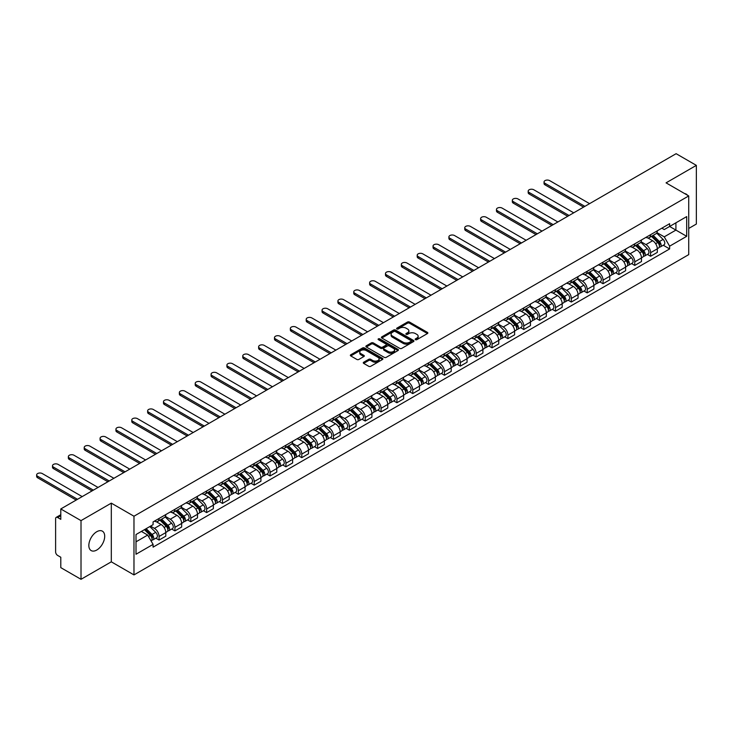<?xml version="1.0" encoding="UTF-8"?>
<svg xmlns="http://www.w3.org/2000/svg" width="733" height="733" viewBox="0 0 733 733"><rect width="100%" height="100%" fill="white"/><g stroke="black" fill="none" stroke-linecap="round" stroke-linejoin="round"><path stroke-width="1.1" d="M415.446 339.672A0.99 0.568 0 0 0 416.839 339.672L427.44 333.552A1.411 0.815 0 0 0 427.852 332.974A1.411 0.815 0 0 0 427.44 332.397L409.481 322.034A1.411 0.815 0 0 0 407.484 322.034L396.892 328.146A0.99 0.568 0 0 0 398.285 328.952L399.659 328.164A4.517 2.602 0 0 1 406.045 328.164L407.539 329.025A4.517 2.602 0 0 1 408.858 330.867A4.517 2.602 0 0 1 407.539 332.718L406.164 333.506A0.99 0.568 0 0 0 407.566 334.312L408.932 333.524A4.517 2.602 0 0 1 415.318 333.524L416.82 334.385A4.517 2.602 0 0 1 418.14 336.227A4.517 2.602 0 0 1 416.82 338.069L415.446 338.866A0.99 0.568 0 0 0 415.446 339.672L415.446 338.866M96.774 550.025A11.215 6.469 120 0 0 104.095 540.148A11.215 6.469 120 0 0 102.382 531.159A11.215 6.469 120 0 0 96.774 531.718A11.215 6.469 120 0 0 89.444 541.595A11.215 6.469 120 0 0 91.167 550.584A11.215 6.469 120 0 0 96.774 550.025M687.398 195.17A11.215 6.469 120 0 0 686.198 194.098A11.215 6.469 120 0 0 684.668 193.604M363.687 362.23A1.411 0.815 0 0 0 363.275 362.808A1.411 0.815 0 0 0 363.687 363.385L368.726 366.298A1.411 0.815 0 0 0 370.724 366.298L382.498 359.5A1.411 0.815 0 0 0 382.91 358.923A1.411 0.815 0 0 0 382.498 358.345L364.539 347.983A1.411 0.815 0 0 0 362.542 347.983L350.768 354.772A1.411 0.815 0 0 0 350.356 355.349A1.411 0.815 0 0 0 350.768 355.926L356.852 359.445A1.411 0.815 0 0 0 358.849 359.445L363.889 356.531A1.411 0.815 0 0 0 364.301 355.954A1.411 0.815 0 0 0 363.889 355.377L360.874 353.636A3.775 2.181 0 0 1 359.766 352.097A3.775 2.181 0 0 1 362.093 350.081A3.775 2.181 0 0 1 366.207 350.557L378.036 357.383A3.775 2.181 0 0 1 379.135 358.923A3.775 2.181 0 0 1 376.808 360.938A3.775 2.181 0 0 1 372.694 360.462L370.724 359.326A1.411 0.815 0 0 0 368.726 359.326L363.687 362.23L363.687 363.385L368.726 360.499L368.726 359.326M133.974 516.224L111.306 503.14L81.015 520.622L60.793 508.949L676.119 153.692L696.35 165.365L666.059 182.856L688.727 195.94L133.974 516.224L133.974 574.91L688.727 254.626L688.727 195.94M399.76 348.386A1.411 0.815 0 0 0 401.748 348.386L413.522 341.587A1.411 0.815 0 0 0 413.934 341.01A1.411 0.815 0 0 0 413.522 340.433L395.563 330.061A1.411 0.815 0 0 0 393.566 330.061L381.801 336.859A1.411 0.815 0 0 0 381.389 337.437A1.411 0.815 0 0 0 381.801 338.014L399.76 348.386M378.75 339.883A0.99 0.568 0 0 1 379.749 340.02L379.749 338.848L398.01 349.394A1.411 0.815 0 0 1 398.422 349.962A1.411 0.815 0 0 1 398.01 350.539L386.236 357.337A1.411 0.815 0 0 1 384.239 357.337L366.28 346.975L366.28 345.82A1.411 0.815 0 0 0 365.868 346.397A1.411 0.815 0 0 0 366.28 346.975M366.28 345.82L371.319 342.907A1.411 0.815 0 0 1 373.317 342.907L380.601 347.112A1.411 0.815 0 0 0 382.599 347.112L385.943 345.188A1.411 0.815 0 0 0 386.355 344.611A1.411 0.815 0 0 0 385.943 344.034L378.356 339.654A0.99 0.568 0 0 1 379.749 338.848M81.015 520.622L81.015 579.308L60.793 567.635L60.793 557.245L57.641 555.422A2.877 1.658 -120 0 1 55.607 551.903L55.607 518.689A2.877 1.658 -120 0 1 56.203 517.379L60.793 514.722M688.727 228.449L696.35 224.051L696.35 165.365M81.015 579.308L111.306 561.826L133.974 574.91M60.793 508.949L60.793 519.34L57.641 517.516A2.877 1.658 -120 0 0 56.203 517.379M650.611 234.67A6.615 3.821 60 0 1 649.246 237.639L655.953 233.763A6.615 3.821 -120 0 0 657.318 230.803M641.091 241.789L645.938 244.593A6.615 3.821 60 0 1 650.611 252.683L657.318 248.817A6.615 3.821 -120 0 0 652.645 240.717L647.844 237.941M657.318 248.817L657.318 252.39L650.611 256.266L647.395 254.406M649.246 237.639A6.615 3.821 60 0 1 645.984 237.345M650.611 252.683L650.611 256.266M634.76 243.823A6.615 3.821 60 0 1 633.385 246.792L640.092 242.925A6.615 3.821 -120 0 0 641.467 239.957M631.544 263.568L634.76 265.419L641.467 261.553L641.467 257.97A6.615 3.821 -120 0 0 636.785 249.871L631.983 247.094M633.385 246.792A6.615 3.821 60 0 1 630.133 246.499M625.24 250.943L630.078 253.746A6.615 3.821 60 0 1 634.76 261.846L634.76 265.419M618.899 252.977A6.615 3.821 60 0 1 617.534 255.945L624.241 252.079A6.615 3.821 -120 0 0 625.606 249.11M615.683 272.722L618.899 274.573L625.606 270.706L625.606 267.124A6.615 3.821 -120 0 0 620.933 259.024L616.132 256.257M617.534 255.945A6.615 3.821 60 0 1 614.272 255.652M609.38 260.105L614.227 262.9A6.615 3.821 60 0 1 618.899 270.999L618.899 274.573M603.048 262.139A6.615 3.821 60 0 1 601.674 265.099L608.381 261.232A6.615 3.821 -120 0 0 609.755 258.263M599.832 281.875L603.048 283.726L609.755 279.859L609.755 276.277A6.615 3.821 -120 0 0 605.073 268.177L600.272 265.41M601.674 265.099A6.615 3.821 60 0 1 598.421 264.805M593.519 269.258L598.366 272.053A6.615 3.821 60 0 1 603.048 280.153L603.048 283.726M587.188 271.292A6.615 3.821 60 0 1 585.823 274.261L592.53 270.385A6.615 3.821 -120 0 0 593.895 267.417M583.972 291.028L587.188 292.888L593.895 289.013L593.895 285.43A6.615 3.821 -120 0 0 589.222 277.331L584.421 274.563M585.823 274.261A6.615 3.821 60 0 1 582.561 273.959M577.668 278.412L582.515 281.206A6.615 3.821 60 0 1 587.188 289.306L587.188 292.888M571.328 280.446A6.615 3.821 60 0 1 569.962 283.414L576.669 279.539A6.615 3.821 -120 0 0 578.044 276.57M568.112 300.182L571.328 302.042L578.044 298.166L578.044 294.584A6.615 3.821 -120 0 0 573.362 286.484L568.561 283.717M569.962 283.414A6.615 3.821 60 0 1 566.71 283.112M561.808 287.565L566.655 290.36A6.615 3.821 60 0 1 571.328 298.459L571.328 302.042M555.477 289.599A6.615 3.821 60 0 1 554.111 292.568L560.818 288.692A6.615 3.821 -120 0 0 562.184 285.723M552.261 309.335L555.477 311.195L562.184 307.319L562.184 303.737A6.615 3.821 -120 0 0 557.511 295.646L552.709 292.87M554.111 292.568A6.615 3.821 60 0 1 550.85 292.265M545.957 296.718L550.804 299.513A6.615 3.821 60 0 1 555.477 307.613L555.477 311.195M539.616 298.752A6.615 3.821 60 0 1 538.251 301.721L544.958 297.845A6.615 3.821 -120 0 0 546.332 294.877M536.4 318.489L539.616 320.348L546.332 316.473L546.332 312.89A6.615 3.821 -120 0 0 541.65 304.8L536.849 302.023M538.251 301.721A6.615 3.821 60 0 1 534.998 301.419M530.096 305.872L534.943 308.666A6.615 3.821 60 0 1 539.616 316.766L539.616 320.348M523.765 307.906A6.615 3.821 60 0 1 522.391 310.874L529.107 306.999A6.615 3.821 -120 0 0 530.472 304.03M520.549 327.642L523.765 329.502L530.472 325.626L530.472 322.053A6.615 3.821 -120 0 0 525.799 313.953L520.998 311.177M522.391 310.874A6.615 3.821 60 0 1 519.138 310.572M514.245 315.025L519.092 317.82A6.615 3.821 60 0 1 523.765 325.919L523.765 329.502M507.905 317.059A6.615 3.821 60 0 1 506.54 320.028L513.247 316.152A6.615 3.821 -120 0 0 514.621 313.183M504.689 336.795L507.905 338.655L514.621 334.779L514.621 331.206A6.615 3.821 -120 0 0 509.939 323.106L505.138 320.33M506.54 320.028A6.615 3.821 60 0 1 503.287 319.735M498.385 324.178L503.232 326.982A6.615 3.821 60 0 1 507.905 335.073L507.905 338.655M492.054 326.212A6.615 3.821 60 0 1 490.679 329.181L497.395 325.315A6.615 3.821 -120 0 0 498.761 322.346M488.838 345.958L492.054 347.809L498.761 343.933L498.761 340.359A6.615 3.821 -120 0 0 494.088 332.26L489.287 329.484M490.679 329.181A6.615 3.821 60 0 1 487.427 328.888M482.534 333.332L487.381 336.135A6.615 3.821 60 0 1 492.054 344.226L492.054 347.809M476.193 335.366A6.615 3.821 60 0 1 474.828 338.334L481.535 334.468A6.615 3.821 -120 0 0 482.9 331.499M472.977 355.111L476.193 356.962L482.91 353.095L482.91 349.513A6.615 3.821 -120 0 0 478.228 341.413L473.426 338.646M474.828 338.334A6.615 3.821 60 0 1 471.576 338.041M466.674 342.485L471.521 345.289A6.615 3.821 60 0 1 476.193 353.388L476.193 356.962M460.342 344.519A6.615 3.821 60 0 1 458.968 347.488L465.684 343.621A6.615 3.821 -120 0 0 467.049 340.653M457.126 364.264L460.342 366.115L467.049 362.249L467.049 358.666A6.615 3.821 -120 0 0 462.376 350.566L457.575 347.799M458.968 347.488A6.615 3.821 60 0 1 455.715 347.195M450.822 351.648L455.669 354.442A6.615 3.821 60 0 1 460.342 362.542L460.342 366.115M444.482 353.682A6.615 3.821 60 0 1 443.117 356.65L449.824 352.775A6.615 3.821 -120 0 0 451.189 349.806M441.266 373.418L444.482 375.269L451.189 371.402L451.189 367.819A6.615 3.821 -120 0 0 446.516 359.72L441.715 356.953M443.117 356.65A6.615 3.821 60 0 1 439.864 356.348M434.962 360.801L439.809 363.595A6.615 3.821 60 0 1 444.482 371.695L444.482 375.269M428.631 362.835A6.615 3.821 60 0 1 427.257 365.804L433.963 361.928A6.615 3.821 -120 0 0 435.338 358.959M425.415 382.571L428.631 384.431L435.338 380.555L435.338 376.973A6.615 3.821 -120 0 0 430.665 368.873L425.864 366.106M427.257 365.804A6.615 3.821 60 0 1 424.004 365.501M419.111 369.954L423.958 372.749A6.615 3.821 60 0 1 428.631 380.848L428.631 384.431M412.771 371.988A6.615 3.821 60 0 1 411.405 374.957L418.112 371.081A6.615 3.821 -120 0 0 419.478 368.113M409.555 391.724L412.771 393.584L419.478 389.709L419.478 386.126A6.615 3.821 -120 0 0 414.805 378.026L410.004 375.259M411.405 374.957A6.615 3.821 60 0 1 408.153 374.655M403.251 379.108L408.098 381.902A6.615 3.821 60 0 1 412.771 390.002L412.771 393.584M396.919 381.142A6.615 3.821 60 0 1 395.545 384.11L402.252 380.235A6.615 3.821 -120 0 0 403.626 377.266M393.703 400.878L396.919 402.738L403.626 398.862L403.626 395.279A6.615 3.821 -120 0 0 398.954 387.189L394.152 384.413M395.545 384.11A6.615 3.821 60 0 1 392.292 383.808M387.4 388.261L392.237 391.055A6.615 3.821 60 0 1 396.919 399.155L396.919 402.738M381.059 390.295A6.615 3.821 60 0 1 379.694 393.264L386.401 389.388A6.615 3.821 -120 0 0 387.766 386.419M377.843 410.031L381.059 411.891L387.766 408.015L387.766 404.442A6.615 3.821 -120 0 0 383.093 396.342L378.292 393.566M379.694 393.264A6.615 3.821 60 0 1 376.441 392.961M371.539 397.414L376.386 400.209A6.615 3.821 60 0 1 381.059 408.308L381.059 411.891M365.208 399.448A6.615 3.821 60 0 1 363.834 402.417L370.541 398.541A6.615 3.821 -120 0 0 371.915 395.573M361.992 419.184L365.208 421.044L371.915 417.169L371.915 413.595A6.615 3.821 -120 0 0 367.242 405.496L362.441 402.719M363.834 402.417A6.615 3.821 60 0 1 360.581 402.124M355.688 406.568L360.526 409.371A6.615 3.821 60 0 1 365.208 417.462L365.208 421.044M349.348 408.602A6.615 3.821 60 0 1 347.983 411.57L354.69 407.695A6.615 3.821 -120 0 0 356.055 404.735M346.132 428.338L349.348 430.198L356.055 426.322L356.055 422.749A6.615 3.821 -120 0 0 351.382 414.649L346.581 411.873M347.983 411.57A6.615 3.821 60 0 1 344.721 411.277M339.828 415.721L344.675 418.525A6.615 3.821 60 0 1 349.348 426.615L349.348 430.198M333.497 417.755A6.615 3.821 60 0 1 332.122 420.724L338.829 416.857A6.615 3.821 -120 0 0 340.204 413.888M330.281 437.5L333.497 439.351L340.204 435.484L340.204 431.902A6.615 3.821 -120 0 0 335.531 423.802L330.72 421.026M332.122 420.724A6.615 3.821 60 0 1 328.87 420.43M323.977 424.874L328.815 427.678A6.615 3.821 60 0 1 333.497 435.778L333.497 439.351M317.636 426.908A6.615 3.821 60 0 1 316.271 429.877L322.978 426.01A6.615 3.821 -120 0 0 324.343 423.042M314.42 446.654L317.636 448.504L324.343 444.638L324.343 441.055A6.615 3.821 -120 0 0 319.67 432.956L314.869 430.189M316.271 429.877A6.615 3.821 60 0 1 313.009 429.584M308.117 434.037L312.964 436.831A6.615 3.821 60 0 1 317.636 444.931L317.636 448.504M301.785 436.071A6.615 3.821 60 0 1 300.411 439.04L307.118 435.164A6.615 3.821 -120 0 0 308.492 432.195M298.569 455.807L301.785 457.658L308.492 453.791L308.492 450.209A6.615 3.821 -120 0 0 303.81 442.109L299.009 439.342M300.411 439.04A6.615 3.821 60 0 1 297.158 438.737M292.265 443.19L297.103 445.985A6.615 3.821 60 0 1 301.785 454.084L301.785 457.658M285.925 445.224A6.615 3.821 60 0 1 284.56 448.193L291.267 444.317A6.615 3.821 -120 0 0 292.632 441.348M282.709 464.96L285.925 466.82L292.632 462.944L292.632 459.362A6.615 3.821 -120 0 0 287.959 451.262L283.158 448.495M284.56 448.193A6.615 3.821 60 0 1 281.298 447.89M276.405 452.343L281.252 455.138A6.615 3.821 60 0 1 285.925 463.238L285.925 466.82M270.074 454.378A6.615 3.821 60 0 1 268.699 457.346L275.406 453.47A6.615 3.821 -120 0 0 276.781 450.502M266.858 474.114L270.074 475.974L276.781 472.098L276.781 468.515A6.615 3.821 -120 0 0 272.099 460.416L267.298 457.649M268.699 457.346A6.615 3.821 60 0 1 265.447 457.044M260.554 461.497L265.392 464.291A6.615 3.821 60 0 1 270.074 472.391L270.074 475.974M254.214 463.531A6.615 3.821 60 0 1 252.848 466.5L259.555 462.624A6.615 3.821 -120 0 0 260.921 459.655M250.998 483.267L254.214 485.127L260.921 481.251L260.921 477.669A6.615 3.821 -120 0 0 256.248 469.578L251.446 466.802M252.848 466.5A6.615 3.821 60 0 1 249.586 466.197M244.694 470.65L249.541 473.445A6.615 3.821 60 0 1 254.214 481.544L254.214 485.127M238.362 472.684A6.615 3.821 60 0 1 236.988 475.653L243.695 471.777A6.615 3.821 -120 0 0 245.069 468.808M235.137 492.42L238.362 494.28L245.069 490.404L245.069 486.831A6.615 3.821 -120 0 0 240.387 478.731L235.586 475.955M236.988 475.653A6.615 3.821 60 0 1 233.735 475.35M228.833 479.803L233.68 482.598A6.615 3.821 60 0 1 238.362 490.698L238.362 494.28M222.502 481.838A6.615 3.821 60 0 1 221.137 484.806L227.844 480.93A6.615 3.821 -120 0 0 229.209 477.962M219.286 501.574L222.502 503.434L229.209 499.558L229.209 495.984A6.615 3.821 -120 0 0 224.536 487.885L219.735 485.109M221.137 484.806A6.615 3.821 60 0 1 217.875 484.504M212.982 488.957L217.829 491.751A6.615 3.821 60 0 1 222.502 499.851L222.502 503.434M206.642 490.991A6.615 3.821 60 0 1 205.277 493.96L211.984 490.084A6.615 3.821 -120 0 0 213.358 487.124M203.426 510.727L206.642 512.587L213.358 508.711L213.358 505.138A6.615 3.821 -120 0 0 208.676 497.038L203.875 494.262M205.277 493.96A6.615 3.821 60 0 1 202.024 493.666M197.122 498.11L201.969 500.914A6.615 3.821 60 0 1 206.642 509.004L206.642 512.587M190.791 500.144A6.615 3.821 60 0 1 189.426 503.113L196.132 499.246A6.615 3.821 -120 0 0 197.498 496.278M187.575 519.889L190.791 521.74L197.498 517.874L197.498 514.291A6.615 3.821 -120 0 0 192.825 506.191L188.024 503.415M189.426 503.113A6.615 3.821 60 0 1 186.164 502.82M181.271 507.263L186.118 510.067A6.615 3.821 60 0 1 190.791 518.167L190.791 521.74M174.93 509.298A6.615 3.821 60 0 1 173.565 512.266L180.272 508.4A6.615 3.821 -120 0 0 181.647 505.431M171.714 529.043L174.93 530.894L181.647 527.027L181.647 523.444A6.615 3.821 -120 0 0 176.965 515.345L172.163 512.578M173.565 512.266A6.615 3.821 60 0 1 170.313 511.973M165.411 516.426L170.258 519.221A6.615 3.821 60 0 1 174.93 527.32L174.93 530.894M159.079 518.46A6.615 3.821 60 0 1 157.705 521.42L164.421 517.553A6.615 3.821 -120 0 0 165.786 514.584M155.863 538.196L159.079 540.047L165.786 536.18L165.786 532.598A6.615 3.821 -120 0 0 161.113 524.498L156.312 521.731M157.705 521.42A6.615 3.821 60 0 1 154.452 521.126M150.54 526.147L154.406 528.374A6.615 3.821 60 0 1 159.079 536.474L159.079 540.047M661.844 228.183L664.235 229.566L686.693 216.602L675.918 222.814L675.918 230.098L664.235 236.841L656.951 232.636M669.614 226.46L686.693 236.319L669.623 246.178L664.235 236.841M686.693 216.602L686.693 236.319M136.008 541.815L147.69 535.063L153.078 544.39L153.078 547.148L669.623 248.936L669.623 246.178M153.078 544.39L136.008 554.249L136.008 534.531L153.078 524.672L153.078 521.914L669.623 223.702L669.623 226.46M111.306 503.14L111.306 561.826M147.69 535.063L141.396 531.425M663.255 245.253L669.623 248.936M415.84 339.81L416.82 339.242A4.517 2.602 0 0 0 418.14 337.4L418.14 336.227M408.858 330.867L408.858 332.049A4.517 2.602 0 0 1 407.539 333.891L406.558 334.45M427.44 332.397L427.44 333.552L409.481 323.207A1.411 0.815 0 0 0 407.484 323.207L397.286 329.099M413.522 340.433L413.522 341.587L395.563 331.243A1.411 0.815 0 0 0 393.566 331.243L381.82 338.023L381.801 336.859M411.03 341.413A0.99 0.568 0 0 0 411.03 340.607L395.27 331.508A0.99 0.568 0 0 0 393.868 331.508L392.421 332.342A4.517 2.602 0 0 0 391.101 334.184A4.517 2.602 0 0 0 392.421 336.026L403.196 342.247A4.517 2.602 0 0 0 409.582 342.247L411.03 341.413L411.03 342.586A0.99 0.568 0 0 0 411.323 342.183L411.323 341.01M391.101 334.184L391.101 335.357A4.517 2.602 0 0 0 392.421 337.198L392.421 336.026M411.03 342.586L409.582 343.42A4.517 2.602 0 0 1 403.196 343.42L392.421 337.198M366.308 346.984L371.319 344.079L371.319 342.907M386.355 344.611L386.355 345.784A1.411 0.815 0 0 1 385.943 346.361L382.599 348.285A1.411 0.815 0 0 1 380.601 348.285L373.317 344.079A1.411 0.815 0 0 0 371.319 344.079M379.749 340.02L397.992 350.548M388.16 351.474A3.775 2.181 0 0 0 392.274 351.95A3.775 2.181 0 0 0 394.601 349.934A3.775 2.181 0 0 0 393.493 348.395L389.333 345.994A1.411 0.815 0 0 0 387.336 345.994L383.991 347.918A1.411 0.815 0 0 0 383.579 348.496A1.411 0.815 0 0 0 383.991 349.073L388.16 351.474L388.16 352.655A3.775 2.181 0 0 0 392.274 353.123A3.775 2.181 0 0 0 394.601 351.107L394.601 349.934M383.579 348.496L383.579 349.668A1.411 0.815 0 0 0 383.991 350.246L383.991 349.073M388.16 352.655L383.991 350.246M379.135 358.923L379.135 360.095A3.775 2.181 0 0 1 376.808 362.111A3.775 2.181 0 0 1 372.694 361.635L370.724 360.499A1.411 0.815 0 0 0 368.726 360.499M359.766 352.097L359.766 353.269A3.775 2.181 0 0 0 360.874 354.809L360.874 353.636M363.87 356.54L360.874 354.809M382.498 358.345L382.498 359.5L364.539 349.155A1.411 0.815 0 0 0 362.542 349.155L350.786 355.936L350.768 354.772M651.463 236.356L657.712 242.522A3.592 2.071 60 0 1 658.655 247.91L657.318 248.679M652.709 237.584L655.357 239.114M589.579 203.655L549.686 180.63A3.308 1.906 -0 0 0 546.076 180.208A3.308 1.906 -0 0 0 544.042 181.976A3.308 1.906 -0 0 0 545.004 183.323L584.897 206.358M652.159 235.953L658.994 242.705A1.723 0.999 60 0 1 659.453 245.289A1.723 0.999 60 0 1 659.297 245.353M653.195 235.357L659.443 241.524A3.592 2.071 60 0 1 660.387 246.911A3.592 2.071 60 0 1 659.306 247.021M656.686 233.085L663.099 239.407A3.592 2.071 60 0 1 664.043 244.795L660.387 246.911M583.578 207.118L545.004 184.853A3.308 1.906 180 0 1 544.042 183.497L544.042 181.976M635.612 245.509L641.851 251.676A3.592 2.071 60 0 1 642.804 257.063L641.467 257.833M636.858 246.737L639.506 248.267M573.719 212.817L533.826 189.783A3.308 1.906 -0 0 0 530.225 189.371A3.308 1.906 -0 0 0 528.181 191.13A3.308 1.906 -0 0 0 529.153 192.477L569.046 215.511M636.299 245.115L643.143 251.859A1.723 0.999 60 0 1 643.601 254.443A1.723 0.999 60 0 1 643.437 254.507M637.334 244.51L643.583 250.677A3.592 2.071 60 0 1 644.527 256.064A3.592 2.071 60 0 1 643.446 256.174M640.834 242.238L647.239 248.56A3.592 2.071 60 0 1 648.192 253.948L644.527 256.064M567.727 216.272L529.153 194.007A3.308 1.906 180 0 1 528.181 192.66L528.181 191.13M619.751 254.663L626 260.829A3.592 2.071 60 0 1 626.944 266.216L625.606 266.986M620.998 255.89L623.646 257.42M557.868 221.971L517.974 198.936A3.308 1.906 -0 0 0 514.364 198.524A3.308 1.906 -0 0 0 512.33 200.283A3.308 1.906 -0 0 0 513.292 201.63L553.186 224.665M620.448 254.269L627.283 261.012A1.723 0.999 60 0 1 627.741 263.596A1.723 0.999 60 0 1 627.585 263.66M621.483 253.664L627.732 259.83A3.592 2.071 60 0 1 628.676 265.218A3.592 2.071 60 0 1 627.595 265.337M624.974 251.392L631.388 257.714A3.592 2.071 60 0 1 632.332 263.101L628.676 265.218M551.867 225.425L513.292 203.16A3.308 1.906 180 0 1 512.33 201.813L512.33 200.283M603.9 263.816L610.14 269.982A3.592 2.071 60 0 1 611.093 275.37L609.755 276.139M605.146 265.053L607.794 266.574M542.008 231.124L502.114 208.09A3.308 1.906 -0 0 0 498.513 207.677A3.308 1.906 -0 0 0 496.47 209.436A3.308 1.906 -0 0 0 497.441 210.792L537.335 233.818M604.588 263.422L611.432 270.165A1.723 0.999 60 0 1 611.881 272.749A1.723 0.999 60 0 1 611.725 272.813M605.623 262.826L611.872 268.984A3.592 2.071 60 0 1 612.815 274.371A3.592 2.071 60 0 1 611.734 274.49M609.123 260.545L615.528 266.876A3.592 2.071 60 0 1 616.48 272.264L612.815 274.371M536.015 234.587L497.441 212.313A3.308 1.906 180 0 1 496.47 210.967L496.47 209.436M588.04 272.978L594.289 279.136A3.592 2.071 60 0 1 595.233 284.523L593.895 285.302M589.286 274.206L591.934 275.727M526.157 240.277L486.263 217.243A3.308 1.906 -0 0 0 482.653 216.831A3.308 1.906 -0 0 0 480.619 218.59A3.308 1.906 -0 0 0 481.581 219.946L521.475 242.971M588.736 272.575L595.572 279.319A1.723 0.999 60 0 1 596.03 281.912A1.723 0.999 60 0 1 595.874 281.967M589.772 271.98L596.011 278.137A3.592 2.071 60 0 1 596.964 283.524A3.592 2.071 60 0 1 595.874 283.644M593.263 269.698L599.676 276.029A3.592 2.071 60 0 1 600.62 281.417L596.964 283.524M520.155 243.741L481.581 221.467A3.308 1.906 180 0 1 480.619 220.12L480.619 218.59M572.189 282.132L578.429 288.289A3.592 2.071 60 0 1 579.382 293.676L578.035 294.455M573.435 283.359L576.083 284.89M510.296 249.431L470.403 226.396A3.308 1.906 -0 0 0 466.802 225.984A3.308 1.906 -0 0 0 464.759 227.743A3.308 1.906 -0 0 0 465.73 229.099L505.623 252.134M572.876 281.729L579.721 288.472A1.723 0.999 60 0 1 580.17 291.065A1.723 0.999 60 0 1 580.014 291.129M573.912 281.133L580.16 287.29A3.592 2.071 60 0 1 581.104 292.678A3.592 2.071 60 0 1 580.023 292.797M577.412 278.861L583.816 285.183A3.592 2.071 60 0 1 584.769 290.57L581.104 292.678M504.304 252.894L465.73 230.62A3.308 1.906 180 0 1 464.759 229.273L464.759 227.743M556.329 291.285L562.577 297.442A3.592 2.071 60 0 1 563.521 302.83L562.184 303.609M557.575 292.513L560.223 294.043M494.445 258.584L454.552 235.55A3.308 1.906 -0 0 0 450.942 235.137A3.308 1.906 -0 0 0 448.908 236.906A3.308 1.906 -0 0 0 449.87 238.252L489.763 261.287M557.025 290.882L563.86 297.635A1.723 0.999 60 0 1 564.318 300.218A1.723 0.999 60 0 1 564.163 300.283M558.06 290.286L564.3 296.444A3.592 2.071 60 0 1 565.253 301.831A3.592 2.071 60 0 1 564.163 301.95M561.551 288.014L567.965 294.336A3.592 2.071 60 0 1 568.909 299.724L565.253 301.831M488.444 262.048L449.87 239.773A3.308 1.906 180 0 1 448.908 238.427L448.908 236.906M540.478 300.438L546.717 306.596A3.592 2.071 60 0 1 547.67 311.983L546.323 312.762M541.724 301.666L544.372 303.196M478.585 267.737L438.691 244.703A3.308 1.906 -0 0 0 435.09 244.291A3.308 1.906 -0 0 0 433.047 246.059A3.308 1.906 -0 0 0 434.018 247.406L473.912 270.44M541.165 300.035L548.009 306.788A1.723 0.999 60 0 1 548.458 309.372A1.723 0.999 60 0 1 548.302 309.436M542.2 299.44L548.449 305.606A3.592 2.071 60 0 1 549.393 310.994A3.592 2.071 60 0 1 548.311 311.104M545.7 297.167L552.105 303.489A3.592 2.071 60 0 1 553.058 308.877L549.393 310.994M472.593 271.201L434.018 248.936A3.308 1.906 180 0 1 433.047 247.58L433.047 246.059M524.617 309.592L530.866 315.758A3.592 2.071 60 0 1 531.81 321.146L530.472 321.915M525.863 310.819L528.511 312.35M462.725 276.891L422.831 253.865A3.308 1.906 -0 0 0 419.23 253.444A3.308 1.906 -0 0 0 417.196 255.212A3.308 1.906 -0 0 0 418.158 256.559L458.052 279.594M525.314 309.189L532.149 315.941A1.723 0.999 60 0 1 532.607 318.525A1.723 0.999 60 0 1 532.451 318.589M526.349 308.593L532.589 314.759A3.592 2.071 60 0 1 533.542 320.147A3.592 2.071 60 0 1 532.451 320.257M529.84 306.321L536.254 312.643A3.592 2.071 60 0 1 537.197 318.03L533.542 320.147M456.732 280.354L418.158 258.089A3.308 1.906 180 0 1 417.196 256.733L417.196 255.212M508.766 318.745L515.006 324.911A3.592 2.071 60 0 1 515.959 330.299L514.612 331.069M510.012 319.973L512.651 321.503M446.873 286.044L406.98 263.019A3.308 1.906 -0 0 0 403.379 262.597A3.308 1.906 -0 0 0 401.336 264.366A3.308 1.906 -0 0 0 402.307 265.712L442.201 288.747M509.453 318.342L516.298 325.095A1.723 0.999 60 0 1 516.747 327.678A1.723 0.999 60 0 1 516.591 327.743M510.489 317.746L516.738 323.913A3.592 2.071 60 0 1 517.681 329.3A3.592 2.071 60 0 1 516.6 329.41M513.989 315.474L520.393 321.796A3.592 2.071 60 0 1 521.346 327.184L517.681 329.3M440.872 289.508L402.307 267.243A3.308 1.906 180 0 1 401.336 265.887L401.336 264.366M492.906 327.898L499.155 334.065A3.592 2.071 60 0 1 500.098 339.452L498.761 340.222M494.152 329.126L496.8 330.656M431.013 295.197L391.12 272.172A3.308 1.906 -0 0 0 387.519 271.76A3.308 1.906 -0 0 0 385.476 273.519A3.308 1.906 -0 0 0 386.447 274.866L426.34 297.9M493.602 327.504L500.437 334.248A1.723 0.999 60 0 1 500.896 336.832A1.723 0.999 60 0 1 500.74 336.896M494.638 326.9L500.877 333.066A3.592 2.071 60 0 1 501.83 338.454A3.592 2.071 60 0 1 500.74 338.564M498.128 324.627L504.542 330.95A3.592 2.071 60 0 1 505.486 336.337L501.83 338.454M425.021 298.661L386.447 276.396A3.308 1.906 180 0 1 385.476 275.049L385.476 273.519M477.046 337.052L483.294 343.218A3.592 2.071 60 0 1 484.247 348.606L482.9 349.375M478.292 338.279L480.94 339.81M415.162 304.36L375.269 281.325A3.308 1.906 -0 0 0 371.668 280.913A3.308 1.906 -0 0 0 369.624 282.672A3.308 1.906 -0 0 0 370.596 284.019L410.489 307.054M477.742 336.658L484.586 343.401A1.723 0.999 60 0 1 485.035 345.985A1.723 0.999 60 0 1 484.88 346.049M478.777 336.053L485.026 342.219A3.592 2.071 60 0 1 485.97 347.607A3.592 2.071 60 0 1 484.889 347.726M482.277 333.781L488.682 340.103A3.592 2.071 60 0 1 489.635 345.49L485.97 347.607M409.161 307.814L370.596 285.549A3.308 1.906 180 0 1 369.624 284.202L369.624 282.672M461.194 346.205L467.443 352.371A3.592 2.071 60 0 1 468.387 357.759L467.049 358.529M462.441 347.442L465.089 348.963M399.302 313.513L359.408 290.479A3.308 1.906 -0 0 0 355.807 290.066A3.308 1.906 -0 0 0 353.764 291.826A3.308 1.906 -0 0 0 354.735 293.182L394.629 316.207M461.891 345.811L468.726 352.555A1.723 0.999 60 0 1 469.184 355.139A1.723 0.999 60 0 1 469.028 355.203M462.926 345.216L469.166 351.373A3.592 2.071 60 0 1 470.119 356.76A3.592 2.071 60 0 1 469.028 356.879M466.417 342.934L472.831 349.265A3.592 2.071 60 0 1 473.775 354.653L470.119 356.76M393.309 316.977L354.735 294.703A3.308 1.906 180 0 1 353.764 293.356L353.764 291.826M445.334 355.358L451.583 361.525A3.592 2.071 60 0 1 452.536 366.912L451.189 367.691M446.58 356.595L449.228 358.116M383.451 322.667L343.557 299.632A3.308 1.906 -0 0 0 339.956 299.22A3.308 1.906 -0 0 0 337.913 300.979A3.308 1.906 -0 0 0 338.884 302.335L378.778 325.36M446.031 354.964L452.875 361.708A1.723 0.999 60 0 1 453.324 364.301A1.723 0.999 60 0 1 453.168 364.356M447.066 354.369L453.315 360.526A3.592 2.071 60 0 1 454.258 365.914A3.592 2.071 60 0 1 453.177 366.033M450.566 352.087L456.971 358.419A3.592 2.071 60 0 1 457.923 363.806L454.258 365.914M377.449 326.13L338.884 303.856A3.308 1.906 180 0 1 337.913 302.509L337.913 300.979M429.483 364.521L435.732 370.678A3.592 2.071 60 0 1 436.676 376.066L435.338 376.844M430.729 365.749L433.377 367.279M367.59 331.82L327.697 308.785A3.308 1.906 -0 0 0 324.096 308.373A3.308 1.906 -0 0 0 322.053 310.132A3.308 1.906 -0 0 0 323.024 311.488L362.917 334.523M430.179 364.118L437.015 370.861A1.723 0.999 60 0 1 437.473 373.454A1.723 0.999 60 0 1 437.317 373.509M431.215 363.522L437.454 369.679A3.592 2.071 60 0 1 438.407 375.067A3.592 2.071 60 0 1 437.317 375.186M434.706 361.25L441.119 367.572A3.592 2.071 60 0 1 442.063 372.96L438.407 375.067M361.598 335.283L323.024 313.009A3.308 1.906 180 0 1 322.053 311.662L322.053 310.132M413.623 373.674L419.872 379.831A3.592 2.071 60 0 1 420.824 385.219L419.478 385.998M414.869 374.902L417.517 376.432M351.739 340.973L311.846 317.939A3.308 1.906 -0 0 0 308.245 317.526A3.308 1.906 -0 0 0 306.202 319.295A3.308 1.906 -0 0 0 307.173 320.642L347.066 343.676M414.319 373.271L421.163 380.024A1.723 0.999 60 0 1 421.612 382.608A1.723 0.999 60 0 1 421.457 382.672M415.354 372.676L421.603 378.833A3.592 2.071 60 0 1 422.547 384.22A3.592 2.071 60 0 1 421.466 384.339M418.845 370.403L425.259 376.725A3.592 2.071 60 0 1 426.212 382.113L422.547 384.22M345.738 344.437L307.173 322.163A3.308 1.906 180 0 1 306.202 320.816L306.202 319.295M397.772 382.828L404.02 388.985A3.592 2.071 60 0 1 404.964 394.372L403.626 395.151M399.018 384.055L401.666 385.585M335.879 350.127L295.985 327.092A3.308 1.906 -0 0 0 292.385 326.68A3.308 1.906 -0 0 0 290.341 328.448A3.308 1.906 -0 0 0 291.313 329.795L331.206 352.83M398.468 382.424L405.303 389.177A1.723 0.999 60 0 1 405.761 391.761A1.723 0.999 60 0 1 405.606 391.825M399.494 381.829L405.743 387.986A3.592 2.071 60 0 1 406.696 393.383A3.592 2.071 60 0 1 405.606 393.493M402.994 379.557L409.408 385.879A3.592 2.071 60 0 1 410.352 391.266L406.696 393.383M329.887 353.59L291.313 331.316A3.308 1.906 180 0 1 290.341 329.969L290.341 328.448M381.911 391.981L388.16 398.138A3.592 2.071 60 0 1 389.113 403.526L387.766 404.304M383.157 393.209L385.805 394.739M320.028 359.28L280.134 336.245A3.308 1.906 -0 0 0 276.533 335.833A3.308 1.906 -0 0 0 274.49 337.601A3.308 1.906 -0 0 0 275.461 338.948L315.346 361.983M382.608 391.578L389.452 398.331A1.723 0.999 60 0 1 389.901 400.914A1.723 0.999 60 0 1 389.745 400.978M383.643 390.982L389.892 397.149A3.592 2.071 60 0 1 390.836 402.536A3.592 2.071 60 0 1 389.754 402.646M387.134 388.71L393.548 395.032A3.592 2.071 60 0 1 394.491 400.42L390.836 402.536M314.026 362.743L275.461 340.478A3.308 1.906 180 0 1 274.49 339.122L274.49 337.601M366.06 401.134L372.309 407.301A3.592 2.071 60 0 1 373.253 412.688L371.915 413.458M367.306 402.362L369.954 403.892M304.168 368.433L264.274 345.408A3.308 1.906 -0 0 0 260.673 344.986A3.308 1.906 -0 0 0 258.63 346.755A3.308 1.906 -0 0 0 259.601 348.102L299.495 371.136M366.747 400.731L373.592 407.484A1.723 0.999 60 0 1 374.05 410.068A1.723 0.999 60 0 1 373.885 410.132M367.783 400.136L374.032 406.302A3.592 2.071 60 0 1 374.984 411.689A3.592 2.071 60 0 1 373.894 411.799M371.283 397.863L377.697 404.185A3.592 2.071 60 0 1 378.64 409.573L374.984 411.689M298.175 371.897L259.601 349.632A3.308 1.906 180 0 1 258.63 348.276L258.63 346.755M350.2 410.288L356.449 416.454A3.592 2.071 60 0 1 357.402 421.841L356.055 422.611M351.446 411.515L354.094 413.046M288.316 377.587L248.423 354.561A3.308 1.906 -0 0 0 244.822 354.149A3.308 1.906 -0 0 0 242.779 355.908A3.308 1.906 -0 0 0 243.741 357.255L283.634 380.29M350.896 409.884L357.731 416.637A1.723 0.999 60 0 1 358.19 419.221A1.723 0.999 60 0 1 358.034 419.285M351.932 409.289L358.18 415.455A3.592 2.071 60 0 1 359.124 420.843A3.592 2.071 60 0 1 358.043 420.953M355.423 407.017L361.836 413.339A3.592 2.071 60 0 1 362.78 418.726L359.124 420.843M282.315 381.05L243.741 358.785A3.308 1.906 180 0 1 242.779 357.438L242.779 355.908M334.349 419.441L340.598 425.607A3.592 2.071 60 0 1 341.541 430.995L340.204 431.764M335.595 420.669L338.243 422.199M272.456 386.749L232.563 363.715A3.308 1.906 -0 0 0 228.962 363.302A3.308 1.906 -0 0 0 226.918 365.061A3.308 1.906 -0 0 0 227.89 366.408L267.783 389.443M335.036 419.047L341.88 425.791A1.723 0.999 60 0 1 342.338 428.374A1.723 0.999 60 0 1 342.174 428.439M336.071 418.442L342.32 424.609A3.592 2.071 60 0 1 343.273 429.996A3.592 2.071 60 0 1 342.183 430.115M339.571 416.17L345.976 422.492A3.592 2.071 60 0 1 346.929 427.88L343.273 429.996M266.464 390.203L227.89 367.939A3.308 1.906 180 0 1 226.918 366.592L226.918 365.061M318.489 428.594L324.737 434.761A3.592 2.071 60 0 1 325.681 440.148L324.343 440.918M319.735 429.822L322.383 431.352M256.605 395.902L216.711 372.868A3.308 1.906 -0 0 0 213.101 372.456A3.308 1.906 -0 0 0 211.067 374.215A3.308 1.906 -0 0 0 212.029 375.571L251.923 398.596M319.185 428.2L326.02 434.944A1.723 0.999 60 0 1 326.478 437.528A1.723 0.999 60 0 1 326.322 437.592M320.22 427.596L326.469 433.762A3.592 2.071 60 0 1 327.413 439.149A3.592 2.071 60 0 1 326.332 439.269M323.711 425.323L330.125 431.645A3.592 2.071 60 0 1 331.069 437.033L327.413 439.149M250.604 399.366L212.029 377.092A3.308 1.906 180 0 1 211.067 375.745L211.067 374.215M302.637 437.748L308.877 443.914A3.592 2.071 60 0 1 309.83 449.302L308.492 450.08M303.883 438.985L306.531 440.506M240.745 405.056L200.851 382.021A3.308 1.906 -0 0 0 197.25 381.609A3.308 1.906 -0 0 0 195.207 383.368A3.308 1.906 -0 0 0 196.178 384.724L236.072 407.75M303.325 437.354L310.169 444.097A1.723 0.999 60 0 1 310.627 446.69A1.723 0.999 60 0 1 310.462 446.745M304.36 436.758L310.609 442.915A3.592 2.071 60 0 1 311.562 448.303A3.592 2.071 60 0 1 310.471 448.422M307.86 434.477L314.265 440.808A3.592 2.071 60 0 1 315.217 446.195L311.562 448.303M234.752 408.519L196.178 386.245A3.308 1.906 180 0 1 195.207 384.898L195.207 383.368M286.777 446.91L293.026 453.067A3.592 2.071 60 0 1 293.97 458.455L292.632 459.234M288.023 448.138L290.671 449.668M224.894 414.209L185 391.175A3.308 1.906 -0 0 0 181.39 390.762A3.308 1.906 -0 0 0 179.356 392.522A3.308 1.906 -0 0 0 180.318 393.878L220.212 416.903M287.473 446.507L294.309 453.251A1.723 0.999 60 0 1 294.767 455.844A1.723 0.999 60 0 1 294.611 455.899M288.509 445.911L294.758 452.069A3.592 2.071 60 0 1 295.701 457.456A3.592 2.071 60 0 1 294.62 457.575M292 443.639L298.413 449.961A3.592 2.071 60 0 1 299.357 455.349L295.701 457.456M218.892 417.673L180.318 395.399A3.308 1.906 180 0 1 179.356 394.052L179.356 392.522M270.926 456.063L277.166 462.221A3.592 2.071 60 0 1 278.119 467.608L276.781 468.387M272.172 457.291L274.82 458.821M209.033 423.362L169.14 400.328A3.308 1.906 -0 0 0 165.539 399.916A3.308 1.906 -0 0 0 163.496 401.684A3.308 1.906 -0 0 0 164.467 403.031L204.36 426.065M271.613 455.66L278.458 462.413A1.723 0.999 60 0 1 278.916 464.997A1.723 0.999 60 0 1 278.751 465.061M272.649 455.065L278.897 461.222A3.592 2.071 60 0 1 279.841 466.609A3.592 2.071 60 0 1 278.76 466.729M276.149 452.792L282.553 459.115A3.592 2.071 60 0 1 283.506 464.502L279.841 466.609M203.041 426.826L164.467 404.552A3.308 1.906 180 0 1 163.496 403.205L163.496 401.684M255.066 465.217L261.315 471.374A3.592 2.071 60 0 1 262.258 476.762L260.921 477.54M256.312 466.445L258.96 467.975M193.182 432.516L153.289 409.481A3.308 1.906 -0 0 0 149.679 409.069A3.308 1.906 -0 0 0 147.645 410.837A3.308 1.906 -0 0 0 148.607 412.184L188.5 435.219M255.762 464.814L262.597 471.566A1.723 0.999 60 0 1 263.055 474.15A1.723 0.999 60 0 1 262.9 474.214M256.797 464.218L263.046 470.375A3.592 2.071 60 0 1 263.99 475.763A3.592 2.071 60 0 1 262.909 475.882M260.288 461.946L266.702 468.268A3.592 2.071 60 0 1 267.646 473.655L263.99 475.763M187.181 435.979L148.607 413.705A3.308 1.906 180 0 1 147.645 412.358L147.645 410.837M239.215 474.37L245.454 480.527A3.592 2.071 60 0 1 246.407 485.915L245.069 486.694M240.461 475.598L243.109 477.128M177.322 441.669L137.428 418.635A3.308 1.906 -0 0 0 133.827 418.222A3.308 1.906 -0 0 0 131.784 419.991A3.308 1.906 -0 0 0 132.755 421.338L172.649 444.372M239.902 473.967L246.746 480.72A1.723 0.999 60 0 1 247.195 483.304A1.723 0.999 60 0 1 247.039 483.368M240.937 473.371L247.186 479.538A3.592 2.071 60 0 1 248.13 484.925A3.592 2.071 60 0 1 247.048 485.035M244.437 471.099L250.842 477.421A3.592 2.071 60 0 1 251.795 482.809L248.13 484.925M171.33 445.133L132.755 422.868A3.308 1.906 180 0 1 131.784 421.512L131.784 419.991M223.354 483.523L229.603 489.69A3.592 2.071 60 0 1 230.547 495.077L229.209 495.847M224.6 484.751L227.248 486.281M161.471 450.822L121.577 427.797A3.308 1.906 -0 0 0 117.967 427.376A3.308 1.906 -0 0 0 115.933 429.144A3.308 1.906 -0 0 0 116.895 430.491L156.789 453.525M224.051 483.12L230.886 489.873A1.723 0.999 60 0 1 231.344 492.457A1.723 0.999 60 0 1 231.188 492.521M225.086 482.525L231.326 488.691A3.592 2.071 60 0 1 232.279 494.079A3.592 2.071 60 0 1 231.188 494.189M228.577 480.252L234.991 486.575A3.592 2.071 60 0 1 235.934 491.962L232.279 494.079M155.469 454.286L116.895 432.021A3.308 1.906 180 0 1 115.933 430.665L115.933 429.144M207.503 492.677L213.743 498.843A3.592 2.071 60 0 1 214.696 504.231L213.349 505M208.749 493.905L211.397 495.435M145.61 459.976L105.717 436.95A3.308 1.906 -0 0 0 102.116 436.538A3.308 1.906 -0 0 0 100.073 438.297A3.308 1.906 -0 0 0 101.044 439.644L140.938 462.679M208.19 492.274L215.035 499.026A1.723 0.999 60 0 1 215.484 501.61A1.723 0.999 60 0 1 215.328 501.674M209.226 491.678L215.475 497.844A3.592 2.071 60 0 1 216.418 503.232A3.592 2.071 60 0 1 215.337 503.342M212.726 489.406L219.13 495.728A3.592 2.071 60 0 1 220.083 501.115L216.418 503.232M139.618 463.439L101.044 441.174A3.308 1.906 180 0 1 100.073 439.818L100.073 438.297M191.643 501.83L197.892 507.996A3.592 2.071 60 0 1 198.835 513.384L197.498 514.154M192.889 503.058L195.537 504.588M129.759 469.138L89.866 446.104A3.308 1.906 -0 0 0 86.256 445.691A3.308 1.906 -0 0 0 84.222 447.451A3.308 1.906 -0 0 0 85.184 448.798L125.077 471.832M192.339 501.436L199.174 508.18A1.723 0.999 60 0 1 199.633 510.764A1.723 0.999 60 0 1 199.477 510.828M193.375 500.831L199.614 506.998A3.592 2.071 60 0 1 200.567 512.385A3.592 2.071 60 0 1 199.477 512.504M196.865 498.559L203.279 504.881A3.592 2.071 60 0 1 204.223 510.269L200.567 512.385M123.758 472.593L85.184 450.328A3.308 1.906 180 0 1 84.222 448.981L84.222 447.451M175.792 510.983L182.031 517.15A3.592 2.071 60 0 1 182.984 522.537L181.637 523.307M177.038 512.211L179.686 513.741M113.899 478.292L74.006 455.257A3.308 1.906 -0 0 0 70.405 454.845A3.308 1.906 -0 0 0 68.361 456.604A3.308 1.906 -0 0 0 69.333 457.951L109.226 480.985M176.479 510.589L183.323 517.333A1.723 0.999 60 0 1 183.772 519.917A1.723 0.999 60 0 1 183.617 519.981M177.514 509.985L183.763 516.151A3.592 2.071 60 0 1 184.707 521.539A3.592 2.071 60 0 1 183.626 521.658M181.014 507.712L187.419 514.035A3.592 2.071 60 0 1 188.372 519.422L184.707 521.539M107.898 481.746L69.333 459.481A3.308 1.906 180 0 1 68.361 458.134L68.361 456.604M159.931 520.137L166.18 526.303A3.592 2.071 60 0 1 167.124 531.691L165.786 532.46M161.178 521.374L163.826 522.895M98.039 487.445L58.145 464.41A3.308 1.906 -0 0 0 54.544 463.998A3.308 1.906 -0 0 0 52.51 465.757A3.308 1.906 -0 0 0 53.472 467.113L93.366 490.139M160.628 519.743L167.463 526.486A1.723 0.999 60 0 1 167.921 529.079A1.723 0.999 60 0 1 167.765 529.134M161.663 519.147L167.903 525.304A3.592 2.071 60 0 1 168.856 530.692A3.592 2.071 60 0 1 167.765 530.811M165.154 516.866L171.568 523.197A3.592 2.071 60 0 1 172.512 528.585L168.856 530.692M92.046 490.908L53.472 468.634A3.308 1.906 180 0 1 52.51 467.288L52.51 465.757M144.447 529.657L150.32 535.457A3.592 2.071 60 0 1 151.273 540.844L151.09 540.945M145.317 530.527L147.965 532.057M82.188 496.598L42.294 473.564A3.308 1.906 -0 0 0 38.693 473.151A3.308 1.906 -0 0 0 36.65 474.911A3.308 1.906 -0 0 0 37.621 476.267L77.515 499.292M145.143 529.263L151.612 535.64A1.723 0.999 60 0 1 152.061 538.233A1.723 0.999 60 0 1 151.905 538.288M146.179 528.667L152.052 534.458A3.592 2.071 60 0 1 152.995 539.845A3.592 2.071 60 0 1 151.914 539.964M149.834 526.551L155.708 532.35A3.592 2.071 60 0 1 156.66 537.738L152.995 539.845M76.186 500.062L37.621 477.788A3.308 1.906 180 0 1 36.65 476.441L36.65 474.911M174.93 527.32L181.647 523.444M190.791 518.167L197.498 514.291M206.642 509.004L213.358 505.138M222.502 499.851L229.209 495.984M238.362 490.698L245.069 486.831M254.214 481.544L260.921 477.669M270.074 472.391L276.781 468.515M285.925 463.238L292.632 459.362M301.785 454.084L308.492 450.209M317.636 444.931L324.343 441.055M333.497 435.778L340.204 431.902M349.348 426.615L356.055 422.749M365.208 417.462L371.915 413.595M381.059 408.308L387.766 404.442M396.919 399.155L403.626 395.279M412.771 390.002L419.478 386.126M428.631 380.848L435.338 376.973M444.482 371.695L451.189 367.819M460.342 362.542L467.049 358.666M476.193 353.388L482.91 349.513M492.054 344.226L498.761 340.359M507.905 335.073L514.621 331.206M523.765 325.919L530.472 322.053M539.616 316.766L546.332 312.89M555.477 307.613L562.184 303.737M571.328 298.459L578.044 294.584M587.188 289.306L593.895 285.43M603.048 280.153L609.755 276.277M618.899 270.999L625.606 267.124M634.76 261.846L641.467 257.97M159.079 536.474L165.786 532.598M154.406 528.374L161.113 524.498M170.258 519.221L176.965 515.345M186.118 510.067L192.825 506.191M201.969 500.914L208.676 497.038M217.829 491.751L224.536 487.885M233.68 482.598L240.387 478.731M249.541 473.445L256.248 469.578M265.392 464.291L272.099 460.416M281.252 455.138L287.959 451.262M297.103 445.985L303.81 442.109M312.964 436.831L319.67 432.956M328.815 427.678L335.531 423.802M344.675 418.525L351.382 414.649M360.526 409.371L367.242 405.496M376.386 400.209L383.093 396.342M392.237 391.055L398.954 387.189M408.098 381.902L414.805 378.026M423.958 372.749L430.665 368.873M439.809 363.595L446.516 359.72M455.669 354.442L462.376 350.566M471.521 345.289L478.228 341.413M487.381 336.135L494.088 332.26M503.232 326.982L509.939 323.106M519.092 317.82L525.799 313.953M534.943 308.666L541.65 304.8M550.804 299.513L557.511 295.646M566.655 290.36L573.362 286.484M582.515 281.206L589.222 277.331M598.366 272.053L605.073 268.177M614.227 262.9L620.933 259.024M630.078 253.746L636.785 249.871M645.938 244.593L652.645 240.717M60.793 515.702L57.641 517.516M416.82 339.242L416.82 338.069M406.164 334.312L406.164 333.506M407.539 333.891L407.539 332.718M396.892 328.952L396.892 328.146M407.484 323.207L407.484 322.034M409.481 323.207L409.481 322.034M393.566 331.243L393.566 330.061M395.563 331.243L395.563 330.061M403.196 343.42L403.196 342.247M409.582 343.42L409.582 342.247M373.317 344.079L373.317 342.907M380.601 348.285L380.601 347.112M382.599 348.285L382.599 347.112M385.943 346.361L385.943 345.188M398.01 350.539L398.01 349.394M370.724 360.499L370.724 359.326M372.694 361.635L372.694 360.462M363.889 356.531L363.889 355.377M362.542 349.155L362.542 347.983M364.539 349.155L364.539 347.983M657.712 242.522L655.65 243.713M659.81 244.501L659.159 244.877M663.099 239.407L659.443 241.524M545.004 184.853L545.004 183.323M641.851 251.676L639.79 252.867M643.959 253.655L643.308 254.03M647.239 248.56L643.583 250.677M529.153 194.007L529.153 192.477M626 260.829L623.939 262.02M628.099 262.808L627.448 263.184M631.388 257.714L627.732 259.83M513.292 203.16L513.292 201.63M610.14 269.982L608.078 271.173M612.238 271.961L611.597 272.337M615.528 266.876L611.872 268.984M497.441 212.313L497.441 210.792M594.289 279.136L592.227 280.327M596.387 281.115L595.737 281.49M599.676 276.029L596.011 278.137M481.581 221.467L481.581 219.946M578.429 288.289L576.367 289.48M580.527 290.277L579.885 290.644M583.816 285.183L580.16 287.29M465.73 230.62L465.73 229.099M562.577 297.442L560.516 298.633M564.676 299.43L564.025 299.797M567.965 294.336L564.3 296.444M449.87 239.773L449.87 238.252M546.717 306.596L544.656 307.787M548.815 308.584L548.174 308.959M552.105 303.489L548.449 305.606M434.018 248.936L434.018 247.406M530.866 315.758L528.805 316.949M532.964 317.737L532.314 318.113M536.254 312.643L532.589 314.759M418.158 258.089L418.158 256.559M515.006 324.911L512.944 326.103M517.104 326.891L516.463 327.266M520.393 321.796L516.738 323.913M402.307 267.243L402.307 265.712M499.155 334.065L497.084 335.256M501.253 336.044L500.602 336.42M504.542 330.95L500.877 333.066M386.447 276.396L386.447 274.866M483.294 343.218L481.233 344.409M485.393 345.197L484.751 345.573M488.682 340.103L485.026 342.219M370.596 285.549L370.596 284.019M467.443 352.371L465.373 353.563M469.541 354.351L468.891 354.726M472.831 349.265L469.166 351.373M354.735 294.703L354.735 293.182M451.583 361.525L449.521 362.716M453.681 363.504L453.04 363.88M456.971 358.419L453.315 360.526M338.884 303.856L338.884 302.335M435.732 370.678L433.661 371.869M437.83 372.657L437.18 373.033M441.119 367.572L437.454 369.679M323.024 313.009L323.024 311.488M419.872 379.831L417.81 381.023M421.97 381.82L421.328 382.186M425.259 376.725L421.603 378.833M307.173 322.163L307.173 320.642M404.02 388.985L401.95 390.176M406.119 390.973L405.468 391.349M409.408 385.879L405.743 387.986M291.313 331.316L291.313 329.795M388.16 398.138L386.099 399.338M390.258 400.126L389.608 400.502M393.548 395.032L389.892 397.149M275.461 340.478L275.461 338.948M372.309 407.301L370.238 408.492M374.407 409.28L373.757 409.655M377.697 404.185L374.032 406.302M259.601 349.632L259.601 348.102M356.449 416.454L354.387 417.645M358.547 418.433L357.896 418.809M361.836 413.339L358.18 415.455M243.741 358.785L243.741 357.255M340.598 425.607L338.527 426.798M342.696 427.586L342.045 427.962M345.976 422.492L342.32 424.609M227.89 367.939L227.89 366.408M324.737 434.761L322.676 435.952M326.836 436.74L326.185 437.115M330.125 431.645L326.469 433.762M212.029 377.092L212.029 375.571M308.877 443.914L306.815 445.105M310.984 445.893L310.334 446.269M314.265 440.808L310.609 442.915M196.178 386.245L196.178 384.724M293.026 453.067L290.964 454.258M295.124 455.046L294.474 455.422M298.413 449.961L294.758 452.069M180.318 395.399L180.318 393.878M277.166 462.221L275.104 463.412M279.273 464.209L278.622 464.575M282.553 459.115L278.897 461.222M164.467 404.552L164.467 403.031M261.315 471.374L259.253 472.565M263.413 473.362L262.762 473.729M266.702 468.268L263.046 470.375M148.607 413.705L148.607 412.184M245.454 480.527L243.393 481.728M247.552 482.516L246.911 482.891M250.842 477.421L247.186 479.538M132.755 422.868L132.755 421.338M229.603 489.69L227.542 490.881M231.701 491.669L231.051 492.045M234.991 486.575L231.326 488.691M116.895 432.021L116.895 430.491M213.743 498.843L211.681 500.034M215.841 500.822L215.2 501.198M219.13 495.728L215.475 497.844M101.044 441.174L101.044 439.644M197.892 507.996L195.83 509.188M199.99 509.976L199.339 510.351M203.279 504.881L199.614 506.998M85.184 450.328L85.184 448.798M182.031 517.15L179.97 518.341M184.13 519.129L183.488 519.505M187.419 514.035L183.763 516.151M69.333 459.481L69.333 457.951M166.18 526.303L164.119 527.494M168.278 528.282L167.628 528.658M171.568 523.197L167.903 525.304M53.472 468.634L53.472 467.113M150.32 535.457L148.524 536.501M152.418 537.436L151.777 537.811M155.708 532.35L152.052 534.458M37.621 477.788L37.621 476.267"/></g></svg>
